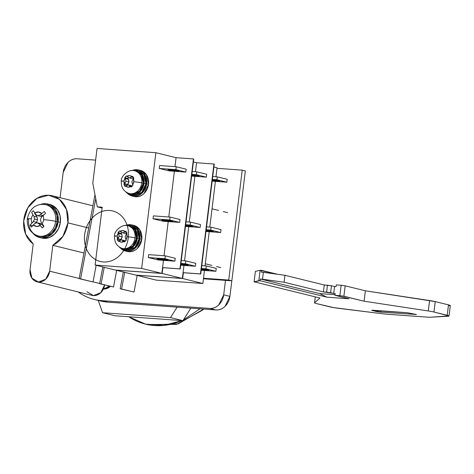 <?xml version="1.0" encoding="UTF-8"?>
<svg xmlns="http://www.w3.org/2000/svg" width="474" height="474" viewBox="0 0 474 474"><rect width="100%" height="100%" fill="white"/><g stroke="black" fill="none" stroke-linecap="round" stroke-linejoin="round"><path stroke-width="0.71" d="M99.878 300.824A64.31 53.829 -76.2 0 0 108.048 302.169L215.883 309.943L209.668 308.414A14.617 12.235 103.8 0 0 223.698 294.834L229.914 296.363L225.067 306.334C222.33 308.983 219.266 310.192 215.883 309.943A14.617 12.235 -76.2 0 0 229.914 296.363L231.822 280.827L229.914 296.363L223.698 294.834L225.476 280.371L223.698 294.834L218.852 304.806C216.114 307.454 213.051 308.657 209.668 308.414L101.833 300.64C94.682 300.125 88.004 298.016 81.795 294.307L78.24 291.972A64.31 53.829 103.8 0 0 93.662 299.295A64.31 53.829 103.8 0 0 101.833 300.64L209.668 308.414L215.883 309.943L108.048 302.169L99.493 300.735M60.08 197.694L63.19 172.37L68.037 162.404C70.774 159.75 73.837 158.547 77.221 158.79L95.624 160.117L77.221 158.79A14.617 12.235 103.8 0 0 63.19 172.37L60.08 197.694M108.048 302.169L101.833 300.64L108.048 302.169M33.216 243.909A26.307 22.017 103.8 0 1 25.922 211.665A26.307 22.017 103.8 0 1 52.845 195.928A26.307 22.017 103.8 0 1 67.942 222.881L88.703 228L67.942 222.881A26.307 22.017 103.8 0 1 52.821 245.319L83.981 252.998L52.821 245.319L49.651 271.175L79.182 278.451L49.651 271.175A11.69 9.788 103.8 0 1 36.931 281.793A11.69 9.788 103.8 0 1 30.04 269.759L33.216 243.909L25.673 234.203L23.7 220.937L27.848 207.766L36.978 198.328L48.555 195.229L59.404 199.317L66.52 209.467L67.942 222.881L62.941 236.366L52.821 245.319L49.651 271.175L45.771 279.15L38.424 282.036L31.912 278.149L30.04 269.759L33.216 243.909M93.034 281.864L99.682 283.499L93.034 281.864M91.92 295.338A11.69 9.788 -76.2 0 0 104.606 284.927L100.761 292.695L93.408 295.586L86.896 291.7M449.299 305.831L450.27 305.511L448.499 304.871L435.256 301.606L365.359 290.793L345.167 285.822L341.161 285.259L339.882 295.675L334.982 295.32L335.195 293.584L333.72 293.477L334.573 286.539L331.468 285.769L334.573 286.539L333.72 293.477L330.615 292.713L331.468 285.769L327.463 285.212L326.61 292.156L330.615 292.713L331.468 285.769L324.281 284.981L327.463 285.212L326.61 292.156L323.428 291.925L324.281 284.981L284.957 275.293L324.281 284.981L323.428 291.925L284.104 282.237L284.957 275.293L261.18 272.04L261.393 270.304L260.113 270.293L258.834 280.709L254.082 281.799L255.362 271.383L260.113 270.293L258.834 280.709L260.113 280.721L260.327 278.985L262.513 279.222L263.366 272.277L284.957 275.293L284.104 282.237L262.513 279.222L263.366 272.277L261.18 272.04L261.393 270.304L277.296 274.227L260.113 270.293L255.362 271.383L254.082 281.799L319.962 298.028L314.57 302.762A11.69 0.907 -173 0 0 316.336 303.544L333.672 307.608L381.689 313.664A11.69 0.907 -173 0 0 388.17 314.315L426.345 317.065A11.69 0.907 -173 0 0 430.748 317.201L448.991 315.921L433.977 312.022A11.69 0.907 -173 0 0 428.289 310.962L364.079 301.209L342.068 295.912L334.982 295.32L348.959 298.762L326.9 297.174L260.113 280.721L254.082 281.799L319.962 298.028L314.57 302.762L315.293 296.878L314.57 302.762A11.69 0.907 7 0 0 314.535 302.827L315.269 296.872M341.161 285.259L336.256 284.91L341.161 285.259L339.882 295.675L343.887 296.232L345.167 285.822L341.161 285.259M371.669 310.263L380.782 312.159L380.948 310.82L380.782 312.159L415.988 314.428L380.782 312.159L376.777 311.602L372.12 310.452L371.74 310.233L373.014 310.245L407.326 312.716L416.445 314.588M449.02 316.004L450.3 305.588A11.69 0.907 -173 0 0 448.499 304.871L447.219 315.287A11.69 0.907 7 0 1 449.02 316.004A11.69 0.907 7 0 1 448.025 316.247L430.748 317.201A11.69 0.907 7 0 1 426.345 317.065L388.17 314.315A11.69 0.907 7 0 1 381.689 313.664L339.117 308.396A11.69 0.907 7 0 1 329.578 306.802L316.336 303.544A11.69 0.907 7 0 1 314.535 302.827M334.573 286.539L336.048 286.646L336.256 284.91L336.048 286.646L334.573 286.539M343.887 296.232L345.167 285.822L365.359 290.793L364.079 301.209L343.887 296.232M364.079 301.209L365.359 290.793L429.568 300.552L428.289 310.962L364.079 301.209M428.289 310.962A11.69 0.907 7 0 1 433.977 312.022L435.256 301.606A11.69 0.907 -173 0 0 429.568 300.552L428.289 310.962M433.977 312.022L435.256 301.606L448.499 304.871L447.219 315.287L433.977 312.022M335.195 293.584L334.982 295.32L348.959 298.762L326.9 297.174L260.113 280.721L260.327 278.985L319.565 293.578L326.9 297.174L319.565 293.578L260.327 278.985L284.104 282.237L323.428 291.925L335.195 293.584M335.059 294.698L319.565 293.578L335.059 294.698M415.094 314.629L415.147 314.215L415.094 314.629M376.777 311.602L376.913 310.523L376.777 311.602M372.12 310.452L407.326 312.716L415.988 314.428M84.496 240.472A26.017 21.774 103.8 0 1 115.863 212.062A26.017 21.774 103.8 0 1 119.021 256.12A26.017 21.774 103.8 0 1 84.496 240.472M200.022 308.799L183.408 319.897L200.022 308.799M181.892 320.584L163.897 325.389L145.518 324.115L128.721 316.756L130.783 318.048C138.124 322.427 146.016 324.921 154.465 325.531C162.914 326.136 171.28 324.814 179.557 321.562L181.898 320.59M146.561 324.37L148.629 324.88L178.194 323.89L203.684 309.066L202.327 310.274L176.577 324.358L147.236 324.518M182.923 320.661L190.862 308.141L182.923 320.661L170.498 317.598L182.923 320.661L115.004 315.767L102.58 312.704L115.004 315.767L182.923 320.661M177.122 307.152L170.498 317.598L102.58 312.704L98.231 300.421L102.58 312.704L170.498 317.598L177.122 307.152M127.63 251.564A13.444 11.258 -76.2 0 0 141.785 239.246L139.925 238.783A13.444 11.258 103.8 0 1 125.77 251.102A13.444 11.258 103.8 0 1 120.959 248.518M118.097 237.338L118.393 237.409M125.954 250.248A12.567 10.523 -76.2 0 0 139.19 238.73L137.324 238.274A12.567 10.523 103.8 0 1 124.093 249.786A12.567 10.523 103.8 0 1 119.347 247.12M124.277 248.933A11.69 9.788 -76.2 0 0 136.589 238.221L135.037 237.835A11.69 9.788 103.8 0 1 122.725 248.548M118.553 241.497A6.429 5.38 103.8 0 1 117.191 239.5L117.582 239.097A5.848 4.894 103.8 0 1 117.226 236.011A5.848 0.456 -173 0 0 114.53 236.064A5.848 0.456 -173 0 0 114.53 236.082A5.848 0.456 7 0 1 114.53 236.064A5.848 0.456 7 0 1 117.226 236.011L118.322 233.03L118.624 233.492L121.735 234.263L121.131 233.344L118.044 232.58A6.429 5.38 103.8 0 1 119.869 230.814L120.165 231.253L122.837 230.577L125.302 231.626L124.881 232.017L126.718 232.473L124.881 232.017L122.559 232.853L125.663 233.617L122.559 232.853L120.165 231.253A5.848 4.894 103.8 0 1 125.302 231.626L125.734 231.241A6.429 5.38 103.8 0 1 127.091 233.238L126.677 233.635L127.026 236.716A5.848 4.894 103.8 0 1 125.93 239.696L126.244 240.152A6.429 5.38 103.8 0 1 124.419 241.918L124.087 241.479A5.848 4.894 103.8 0 1 118.956 241.106L118.553 241.497L117.191 239.5L120.283 240.265L117.191 239.5L117.582 239.097L117.226 236.011A5.848 4.894 103.8 0 1 118.322 233.03L118.044 232.58L119.869 230.814L120.485 231.697M121.646 248.246A11.69 9.788 -76.2 0 0 122.47 248.489A11.69 9.788 -76.2 0 0 135.037 237.835A5.848 0.456 -173 0 0 127.026 236.716L125.93 239.696L125.106 236.585L126.677 233.635A5.848 4.894 103.8 0 1 127.026 236.716A5.848 0.456 7 0 1 135.037 237.835A11.69 9.788 -76.2 0 0 127.998 225.766A11.69 9.788 -76.2 0 0 127.571 225.677M126.244 240.152L124.419 241.918L124.087 241.479L121.415 242.149L118.956 241.106M124.087 241.479L121.7 239.88L125.509 241.035M117.99 238.689L119.152 236.153L122.262 236.917L121.095 239.459L117.99 238.689L121.095 239.459L120.283 240.265L122.262 236.917L119.152 236.153L118.624 233.492L121.735 234.263L122.262 236.917L121.735 234.263L121.131 233.344L118.044 232.58M115.502 235.934A11.69 9.788 -76.2 0 0 115.431 236.425M127.743 225.713A11.69 9.788 103.8 0 1 135.037 237.835L136.589 238.221A11.69 9.788 -76.2 0 0 129.295 226.092M124.526 225.559L128.312 225.073L135.321 229.256L137.324 238.274L133.158 246.847L125.26 249.952L119.294 247.084M123.424 248.726L125.367 249.081L132.714 246.196L136.589 238.221L134.723 229.831L129.242 226.074M124.692 225.541A12.567 10.523 103.8 0 1 129.485 225.239A12.567 10.523 103.8 0 1 137.324 238.274L139.19 238.73A12.567 10.523 -76.2 0 0 131.345 225.695M126.428 225.114L130.285 224.664C133.395 224.889 135.896 226.382 137.78 229.138L139.925 238.783L135.469 247.955C132.945 250.396 130.131 251.504 127.014 251.279L120.87 248.453M125.035 250.023L127.121 250.408L135.025 247.304L139.19 238.73L137.182 229.712L131.292 225.677M118.559 237.45L118.245 237.373M125.545 225.488A13.444 11.258 103.8 0 1 131.535 224.842A13.444 11.258 103.8 0 1 139.925 238.783L141.785 239.246A13.444 11.258 -76.2 0 0 133.395 225.298M126.647 251.327L128.881 251.735C131.991 251.961 134.812 250.853 137.33 248.412L141.785 239.246L139.64 229.594L133.336 225.274M125.734 231.241L127.091 233.238M126.677 233.635L126.268 234.043M123.773 241.035L125.148 241.373L121.7 239.88L119.371 240.715M121.859 232.467L121.143 233.327M127.044 233.125L125.663 233.617M124.804 240.644L121.7 239.88M122.476 241.485L123.755 241.023M31.373 227.111A10.523 8.81 103.8 0 1 30.081 225.215L31.942 222.958A7.306 6.115 103.8 0 1 31.367 218.787A8.769 0.681 -173 0 0 27.326 218.858A8.769 0.681 7 0 1 31.367 218.787A7.306 6.115 -76.2 0 0 31.942 222.958L33.358 221.554L34.525 219.012L33.998 216.357L32.955 214.763A7.306 6.115 -76.2 0 0 31.367 218.787A7.306 6.115 103.8 0 1 32.955 214.763L31.669 212.382A10.523 8.81 103.8 0 1 33.381 210.717L35.852 214.562L37.926 215.717L40.249 214.882L41.706 213.525L38.388 211.997L34.756 213.016A7.306 6.115 103.8 0 1 41.706 213.525L44.272 211.505A10.523 8.81 103.8 0 1 45.551 213.383L43.045 215.492A7.306 6.115 103.8 0 1 43.626 219.669A7.306 6.115 103.8 0 1 42.038 223.687L43.975 226.234A10.523 8.81 103.8 0 1 42.257 227.893L40.237 225.434A7.306 6.115 103.8 0 1 33.293 224.931L31.373 227.111M38.708 236.076A16.08 13.456 -76.2 0 0 55.636 221.346A8.769 0.681 -173 0 0 43.626 219.669A8.769 0.681 7 0 1 55.636 221.346A16.08 13.456 103.8 0 1 38.708 236.076A16.08 13.456 103.8 0 1 28.677 219.403A8.769 0.681 7 0 1 27.326 218.858C26.769 227.49 30.431 233.202 38.311 235.987L39.863 236.366M40.26 236.461A16.08 13.456 -76.2 0 0 57.188 221.731L55.636 221.346L57.188 221.731L55.417 227.745L51.862 232.693L47.062 235.827L41.753 236.668L39.62 236.307M58.166 221.796A17.248 14.433 103.8 0 1 40.012 237.598A17.248 14.433 103.8 0 1 33.002 233.392L36.237 236.123L41.611 237.824L47.305 236.923L52.454 233.564L56.264 228.249L58.166 221.796L60.34 222.336L58.166 221.796L57.869 215.19L55.417 209.425L51.18 205.39L45.806 203.69L40.112 204.59A17.248 14.433 103.8 0 1 47.406 203.915A17.248 14.433 103.8 0 1 58.166 221.796M42.186 238.138A17.248 14.433 -76.2 0 0 60.34 222.336L58.438 228.788L54.629 234.097L49.48 237.456L43.786 238.357L41.493 237.972M42.257 227.893L39.141 223.894L37.067 222.739L40.177 223.503L37.067 222.739L34.738 223.58L33.293 224.931L36.611 226.459L40.237 225.434L39.141 223.894L37.067 222.739L34.738 223.58L33.293 224.931M48.923 204.33L53.355 205.923L57.591 209.964L60.044 215.723L60.34 222.336A17.248 14.433 -76.2 0 0 49.58 204.448M46.76 204.981L50.671 206.433L54.623 210.195L56.91 215.563L57.188 221.731A16.08 13.456 -76.2 0 0 47.157 205.058M45.605 204.673A16.08 13.456 103.8 0 1 55.636 221.346A16.08 13.456 -76.2 0 0 45.605 204.673M45.551 213.383L41.635 216.908L40.474 219.444L41.001 222.099L42.038 223.687A7.306 6.115 -76.2 0 0 43.626 219.669A7.306 6.115 -76.2 0 0 43.045 215.492L41.635 216.908L40.474 219.444L41.001 222.099L42.038 223.687M33.381 210.717L35.852 214.562L37.926 215.717L41.031 216.482L42.63 215.907L41.031 216.482L37.926 215.717L40.249 214.882L41.706 213.525M33.998 216.357L37.102 217.122L37.63 219.776L34.525 219.012L33.998 216.357L32.955 214.763M34.448 213.063L37.102 217.122L34.632 212.85M32.86 225.902L30.081 225.215L33.358 221.554L34.525 219.012L37.63 219.776L36.462 222.318L33.358 221.554L36.462 222.318L35.455 223.325M42.251 224.664L39.141 223.894L42.251 224.664L43.644 226.613L42.251 224.664L40.177 223.503L42.251 224.664M40.249 214.882L43.359 215.646M203.447 278.783L231.845 280.833L245.342 170.913L231.845 280.833L228.741 280.063L203.512 278.244L228.741 280.063L242.238 170.142L228.741 280.063L231.845 280.833L203.447 278.783M217.009 168.323L242.238 170.142L245.342 170.913L242.238 170.142L217.009 168.323M183.065 272.71L200.757 273.99L214.254 164.069L200.757 273.99L183.071 272.657L200.443 273.913L213.94 163.992L200.443 273.913L200.757 273.99L183.065 272.71M196.568 162.736L214.254 164.069L196.568 162.736L193.386 161.954L196.568 162.736L195.466 171.707L196.568 162.736M207.985 269.848L208.797 270.174L201.29 269.623L208.673 270.239L201.379 268.888L207.985 269.848M212.743 231.087L206.048 230.862L213.43 231.478L206.143 230.127L212.743 231.087M218.923 180.754L219.735 181.08L212.233 180.529L219.61 181.151L212.322 179.794L218.923 180.754M202.866 283.493L204.466 270.458L202.866 283.493L182.674 278.522L202.866 283.493L156.302 280.14L202.866 283.493M205.035 265.849L209.224 231.697L205.035 265.849M209.792 227.087L215.403 181.364L209.792 227.087M215.972 176.755L217.074 167.79L213.893 167.008L217.074 167.79L215.972 176.755M183.385 272.734L182.674 278.522L136.109 275.163L156.302 280.14L136.115 275.11L182.674 278.522L183.385 272.734M123.311 272.011L120.147 288.761L134.024 292.061L121.599 288.998L124.739 272.36L121.599 288.998L120.147 288.761L123.311 272.011M137.164 275.424L134.024 292.061L137.164 275.424M201.782 265.618L206.309 265.944L216.251 268.391L206.309 265.944L205.959 268.835L215.895 271.282L216.251 268.391L215.895 271.282L205.959 268.835L201.426 268.509L205.959 268.835L206.309 265.944L201.782 265.618M201.219 270.227L215.895 271.282L201.219 270.227M206.54 226.856L211.072 227.182L221.014 229.629L211.072 227.182L210.717 230.074L220.659 232.521L221.014 229.629L220.659 232.521L210.717 230.074L206.19 229.748L210.717 230.074L211.072 227.182L206.54 226.856M205.977 231.466L220.659 232.521L205.977 231.466M226.839 182.188L227.194 179.296L217.252 176.849L216.896 179.741L226.839 182.188L216.896 179.741L212.37 179.415L216.896 179.741L217.252 176.849L227.194 179.296L226.839 182.188L212.156 181.133L226.839 182.188M212.725 176.524L217.252 176.849L212.725 176.524M134.379 196.603A13.444 11.258 -76.2 0 0 148.534 184.285L146.673 183.823A13.444 11.258 103.8 0 1 132.513 196.141A13.444 11.258 103.8 0 1 127.707 193.558M124.846 182.377L125.142 182.449M132.702 195.288A12.567 10.523 -76.2 0 0 145.939 183.77L144.072 183.314A12.567 10.523 103.8 0 1 130.842 194.826A12.567 10.523 103.8 0 1 126.096 192.16M131.025 193.973A11.69 9.788 -76.2 0 0 143.338 183.26L141.785 182.875A11.69 9.788 103.8 0 1 129.473 193.588M125.302 186.537A6.429 5.38 103.8 0 1 123.939 184.54L124.33 184.137A5.848 4.894 103.8 0 1 123.975 181.05A5.848 0.456 -173 0 0 121.279 181.104A5.848 0.456 -173 0 0 121.279 181.121A5.848 0.456 7 0 1 121.279 181.104A5.848 0.456 7 0 1 123.975 181.05L125.071 178.07L125.373 178.532L128.478 179.302L127.879 178.384L124.792 177.62A6.429 5.38 103.8 0 1 126.617 175.854L126.913 176.292L129.586 175.617L132.05 176.666L131.63 177.057L133.461 177.513L131.63 177.057L129.307 177.892L132.412 178.657L129.307 177.892L126.913 176.292A5.848 4.894 103.8 0 1 132.05 176.666L132.483 176.281A6.429 5.38 103.8 0 1 133.84 178.271L133.425 178.674L133.775 181.755A5.848 4.894 103.8 0 1 132.679 184.736L132.993 185.192A6.429 5.38 103.8 0 1 131.168 186.957L130.836 186.519A5.848 4.894 103.8 0 1 125.705 186.146L125.302 186.537L123.939 184.54L127.032 185.304L123.939 184.54L124.33 184.137L123.975 181.05A5.848 4.894 103.8 0 1 125.071 178.07L124.792 177.62L126.617 175.854L127.233 176.737M128.395 193.285A11.69 9.788 -76.2 0 0 129.218 193.528A11.69 9.788 -76.2 0 0 141.785 182.875A5.848 0.456 -173 0 0 133.775 181.755L132.679 184.736L131.849 181.625L133.425 178.674A5.848 4.894 103.8 0 1 133.775 181.755A5.848 0.456 7 0 1 141.785 182.875A11.69 9.788 -76.2 0 0 134.746 170.806A11.69 9.788 -76.2 0 0 134.32 170.717M132.993 185.192L131.168 186.957L130.836 186.519L128.164 187.189L125.705 186.146M130.836 186.519L128.448 184.919L132.258 186.075M124.739 183.728L125.9 181.187L129.005 181.957L127.844 184.493L124.739 183.728L127.844 184.493L127.032 185.304L129.005 181.957L125.9 181.187L125.373 178.532L128.478 179.302L129.005 181.957L127.879 178.384L124.792 177.62M122.245 180.973A11.69 9.788 -76.2 0 0 122.179 181.465M134.492 170.753A11.69 9.788 103.8 0 1 141.785 182.875L143.338 183.26A11.69 9.788 -76.2 0 0 136.044 171.132M131.274 170.599L135.06 170.113L142.064 174.296L144.072 183.314L139.907 191.887L132.009 194.992L126.043 192.124M130.172 193.765L132.116 194.121L139.463 191.235L143.338 183.26L141.471 174.87L135.991 171.114M131.44 170.581A12.567 10.523 103.8 0 1 136.228 170.279A12.567 10.523 103.8 0 1 144.072 183.314L145.939 183.77A12.567 10.523 -76.2 0 0 138.094 170.735M133.17 170.154L137.033 169.704C140.144 169.929 142.644 171.422 144.529 174.177L146.673 183.823L142.218 192.995C139.694 195.436 136.879 196.544 133.763 196.319L127.619 193.493M131.784 195.063L133.869 195.448L141.773 192.343L145.939 183.77L143.93 174.752L138.041 170.717M125.308 182.49L124.994 182.413M132.293 170.527A13.444 11.258 103.8 0 1 138.284 169.882A13.444 11.258 103.8 0 1 146.673 183.823L148.534 184.285A13.444 11.258 -76.2 0 0 140.144 170.338M133.395 196.366L135.629 196.775C138.74 197 141.56 195.892 144.078 193.451L148.534 184.285L146.389 174.633L140.085 170.314M132.483 176.281L133.84 178.271M133.425 178.674L133.01 179.083M130.522 186.075L131.896 186.412L128.448 184.919L126.12 185.755M128.608 177.507L127.891 178.366M133.792 178.165L132.412 178.657M131.553 185.684L128.448 184.919M129.224 186.525L130.504 186.063M108.86 285.976A11.69 9.788 103.8 0 1 103.599 288.607A11.69 9.788 -76.2 0 0 108.86 285.976M103.356 289.075A11.69 9.788 -76.2 0 0 110.412 286.361L103.385 289.081M187.485 264.794L188.297 265.12L180.79 264.569L188.166 265.191L180.878 263.834L187.485 264.794M192.243 226.033L193.054 226.359L185.547 225.808L192.93 226.43L185.636 225.073L192.243 226.033M191.816 174.746L199.234 176.026L191.727 175.475L199.11 176.097L191.816 174.74M182.366 278.445L183.965 265.41L182.366 278.445L162.173 273.468L182.366 278.445L135.795 275.086L182.366 278.445M184.528 260.801L188.723 226.649L184.528 260.801M189.286 222.039L194.903 176.316L189.286 222.039M162.878 267.686L162.173 273.468L115.603 270.115L135.795 275.086L115.615 270.056L162.173 273.468L162.878 267.686M102.805 266.957L99.647 283.707L113.523 287.007L101.092 283.944L104.233 267.312L101.092 283.944L99.647 283.707L102.805 266.957M116.657 270.37L113.523 287.007L116.657 270.37M181.281 260.564L185.808 260.89L195.75 263.343L185.808 260.89L185.453 263.781L195.395 266.234L195.75 263.343L195.395 266.234L185.453 263.781L180.926 263.455L185.453 263.781L185.808 260.89L181.281 260.564M180.713 265.173L195.395 266.234L180.713 265.173M186.039 221.802L190.566 222.128L200.508 224.581L190.566 222.128L190.21 225.02L200.152 227.473L200.508 224.581L200.152 227.473L190.21 225.02L185.684 224.694L190.21 225.02L190.566 222.128L186.039 221.802M185.476 226.412L200.152 227.473L185.476 226.412M206.332 177.14L206.688 174.248L196.746 171.795L196.39 174.693L206.332 177.14L196.39 174.693L191.863 174.361L196.39 174.693L196.746 171.795L206.688 174.248L206.332 177.14L191.656 176.079L206.332 177.14M192.219 171.469L196.746 171.795L192.219 171.469M162.564 267.662L180.25 268.936L193.748 159.015L180.25 268.936L162.57 267.609L179.942 268.859L193.439 158.938L179.942 268.859L180.25 268.936L162.564 267.662M176.067 157.688L193.439 158.938L176.067 157.688L155.875 152.711L141.667 268.414L161.859 273.391L163.459 260.356L161.859 273.391L141.667 268.414L95.102 265.061L115.295 270.038L161.859 273.391L115.295 270.038L95.102 265.061L102.206 207.209L97.306 206.854L102.106 208.039L97.306 206.854L92.791 183.183L97.057 148.469L155.875 152.711L176.067 157.688L174.965 166.652L176.067 157.688M166.978 259.746L167.666 260.137L165.367 260.113L158.156 259.106C153.268 258.176 165.23 259.041 166.978 259.746C171.866 260.676 159.91 259.811 158.156 259.106L158.209 258.668L158.156 259.106L157.475 258.715L159.774 258.739L167.796 260.036M171.736 220.985L172.423 221.376L170.125 221.352L162.914 220.345C158.026 219.415 169.988 220.28 171.736 220.985C176.624 221.915 164.668 221.05 162.914 220.345L162.973 219.906L162.914 220.345L162.232 219.954L164.531 219.977L172.554 221.275M177.922 170.652L178.603 171.043L176.304 171.019L169.094 170.018C164.211 169.082 176.168 169.947 177.922 170.652C182.804 171.582 170.847 170.717 169.094 170.018L169.153 169.573L169.094 170.018L168.412 169.621L170.711 169.645L178.734 170.942M164.028 255.747L168.217 221.595L164.028 255.747M168.785 216.985L174.402 171.262L168.785 216.985M162.985 221.216L153.043 218.769L153.398 215.877L170.065 217.08L180.007 219.527L170.065 217.08L169.71 219.972L179.652 222.419L180.007 219.527L179.652 222.419L169.71 219.972L153.043 218.769L162.985 221.216L179.652 222.419L162.985 221.216M158.227 259.983L148.285 257.53L148.64 254.639L165.308 255.842L175.244 258.289L165.308 255.842L164.952 258.733L174.888 261.18L175.244 258.289L174.888 261.18L164.952 258.733L148.285 257.53L158.227 259.983L174.888 261.18L158.227 259.983M169.165 170.889L159.223 168.436L159.578 165.544L176.245 166.747L175.89 169.639L185.832 172.086L186.187 169.194L176.245 166.747L186.187 169.194L185.832 172.086L175.89 169.639L159.223 168.436L169.165 170.889L185.832 172.086L169.165 170.889M155.875 152.711L141.667 268.414L95.102 265.061L102.206 207.209L97.306 206.854L92.791 183.183L97.057 148.469L155.875 152.711M94.984 194.69L79.14 278.659L93.017 281.959L80.592 278.896L95.736 198.63L80.592 278.896L79.14 278.659L94.984 194.69M96.157 265.322L93.017 281.959L96.157 265.322M165.308 255.842L148.64 254.639L148.285 257.53L164.952 258.733L165.308 255.842M170.065 217.08L153.398 215.877L153.043 218.769L169.71 219.972L170.065 217.08M175.89 169.639L176.245 166.747L159.578 165.544L159.223 168.436L175.89 169.639M169.094 170.018L168.288 169.674M162.914 220.345L162.108 220.001M158.156 259.106L157.344 258.786M100.476 300.978L95.144 299.663M52.892 195.922L92.892 205.781M92.033 295.367L37.049 281.823M203.713 309.066L202.327 310.274M125.432 251.03L127.299 251.487M123.779 249.715L125.646 250.177M122.434 248.483L123.987 248.868M127.992 225.772C122.126 223.455 113.724 231.519 114.53 236.064C114.281 242.392 116.924 246.533 122.47 248.489M205.289 263.775L211.866 265.399M216.523 266.548L220.86 267.614M128.033 225.778L129.586 226.157M130.403 225.458L131.659 225.766M132.519 225.079L133.733 225.375M39.585 237.504L41.759 238.037M47.833 204.01L50.007 204.549M27.326 218.864C30.158 205.959 39.04 203.257 46.002 204.762L47.554 205.147M132.181 196.07L134.047 196.526M130.528 194.755L132.394 195.217M129.183 193.522L130.735 193.907M134.74 170.812C128.875 168.495 120.473 176.559 121.279 181.104C121.03 187.431 123.673 191.573 129.218 193.528M212.038 208.815L218.615 210.438M223.272 211.588L227.609 212.654M134.776 170.818L136.334 171.197M137.152 170.498L138.408 170.806M139.267 170.113L140.482 170.415"/></g></svg>
